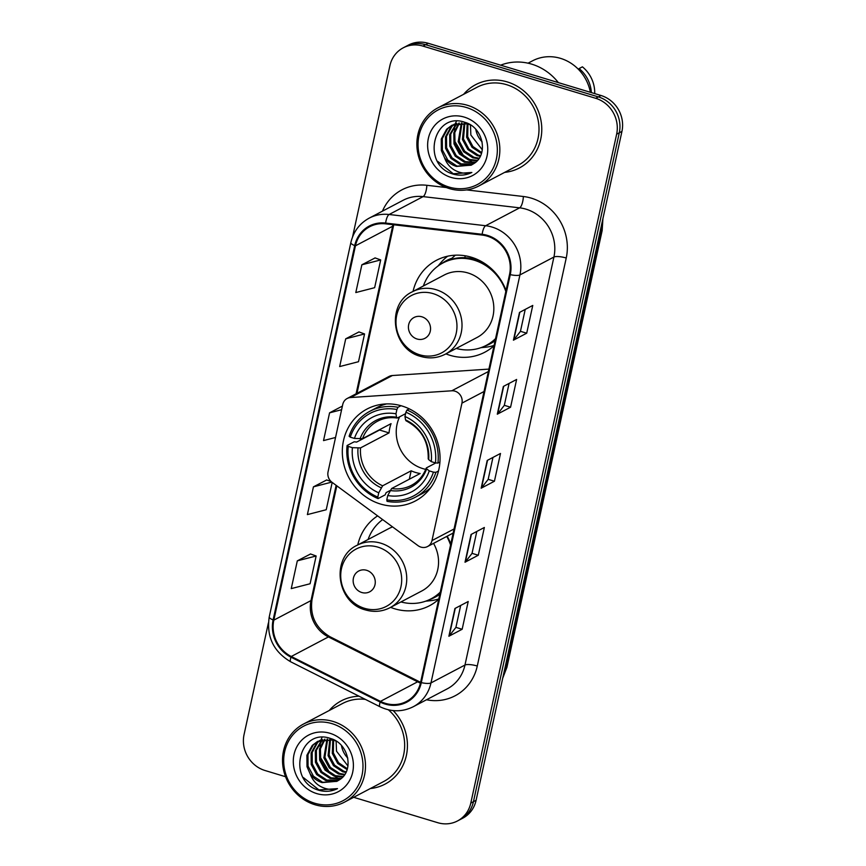 <?xml version="1.0" encoding="UTF-8"?>
<svg xmlns="http://www.w3.org/2000/svg" width="866" height="866" viewBox="0 0 866 866"><rect width="100%" height="100%" fill="white"/><g stroke="black" fill="none" stroke-linecap="round" stroke-linejoin="round"><path stroke-width="1.3" d="M454.975 391.161A9.797 9.05 -117.8 0 0 451.771 390.793L350.568 397.537A9.797 9.05 -117.8 0 0 347.179 398.49A9.797 9.05 -117.8 0 0 342.752 404.444L328.052 471.851A9.797 9.05 -117.8 0 0 332.079 482.34L418.007 545.634A9.797 9.05 -117.8 0 0 427.544 546.533A9.797 9.05 -117.8 0 0 431.982 540.579L461.946 403.134A9.797 9.05 -117.8 0 0 454.975 391.161M377.619 515.876A51.938 47.987 -117.8 0 0 357.766 544.93M390.631 607.369A51.938 47.987 -117.8 0 0 394.669 608.787A51.938 47.987 -117.8 0 0 429.547 605.713A51.938 47.987 -117.8 0 0 438.716 599.294M401.878 405.97A51.938 47.987 -117.8 0 0 367 409.044A51.938 47.987 -117.8 0 0 342.849 459.261A51.938 47.987 -117.8 0 0 380.488 504.034A51.938 47.987 -117.8 0 0 415.366 500.97A51.938 47.987 -117.8 0 0 439.517 450.753A51.938 47.987 -117.8 0 0 401.878 405.97M506.047 290.5A51.938 47.987 -117.8 0 0 471.331 257.213A51.938 47.987 -117.8 0 0 436.453 260.287A51.938 47.987 -117.8 0 0 413.039 291.431M445.903 353.869A51.938 47.987 -117.8 0 0 449.941 355.287A51.938 47.987 -117.8 0 0 484.819 352.213A51.938 47.987 -117.8 0 0 493.988 345.794M450.775 544A51.938 47.987 -117.8 0 0 447.181 536.206M488.911 369.1L392.385 375.53A9.797 9.05 -117.8 0 0 388.996 376.483L347.179 398.49M353.685 797.305L437.741 822.7A29.401 27.16 -117.8 0 0 457.486 820.957L462.801 818.164A29.401 27.16 -117.8 0 0 476.094 800.303L621.94 131.405A29.401 27.16 -117.8 0 0 601.004 95.498L428.259 43.3A29.401 27.16 -117.8 0 0 408.514 45.043L405.862 46.439A29.401 27.16 -117.8 0 1 425.596 44.696A29.401 27.16 -117.8 0 0 405.862 46.439L403.199 47.836A29.401 27.16 -117.8 0 0 389.906 65.697L352.57 236.894M457.486 820.957A29.401 27.16 -117.8 0 0 470.79 803.096L616.635 134.198A29.401 27.16 -117.8 0 0 595.689 98.291L598.352 96.895L425.596 44.696L598.352 96.895A29.401 27.16 -117.8 0 1 619.287 132.801A29.401 27.16 -117.8 0 0 598.352 96.895L601.004 95.498M470.79 803.096L473.442 801.7L619.287 132.801L473.442 801.7A29.401 27.16 -117.8 0 1 460.138 819.561A29.401 27.16 -117.8 0 0 473.442 801.7L476.094 800.303M507.205 81.902A47.035 43.462 -117.8 0 0 475.618 84.684A47.035 43.462 -117.8 0 0 463.602 94.329A47.035 43.462 -117.8 0 1 475.618 84.684A47.035 43.462 -117.8 0 1 507.205 81.902A47.035 43.462 -117.8 0 1 541.293 122.463A47.035 43.462 -117.8 0 1 519.427 167.939A47.035 43.462 -117.8 0 0 541.293 122.463A47.035 43.462 -117.8 0 0 507.205 81.902M359.054 696.21A47.035 43.462 -117.8 0 0 341.269 700.854A47.035 43.462 -117.8 0 0 329.253 710.499A47.035 43.462 -117.8 0 1 341.269 700.854A47.035 43.462 -117.8 0 1 359.054 696.21M487.212 236.126A31.36 28.968 62.2 0 1 509.554 274.425L420.595 682.43A31.36 28.968 62.2 0 1 406.403 701.482A31.36 28.968 62.2 0 1 380.445 701.373L291.268 656.482A31.36 28.968 62.2 0 1 273.829 620.143L355.45 245.814A31.36 28.968 62.2 0 1 369.641 226.762A31.36 28.968 62.2 0 1 385.597 223.839L482.124 235.065A31.36 28.968 62.2 0 1 487.212 236.126M487.374 235.379A32.139 29.693 -117.8 0 0 482.156 234.296L385.63 223.071A32.139 29.693 -117.8 0 0 354.724 245.598L273.115 619.926A32.139 29.693 -117.8 0 0 290.976 657.175L380.163 702.066A32.139 29.693 -117.8 0 0 421.309 682.646L510.269 274.641A32.139 29.693 -117.8 0 0 487.374 235.379M460.68 605.464L455.895 627.417L449.238 635.958A7.837 2.024 -167.7 0 1 448.88 636.239L462.163 629.257L468.214 601.502L454.931 608.484L448.88 636.239M455.906 627.363L462.163 629.257M476.809 531.453L472.024 553.406L465.378 561.947A7.837 2.024 -167.7 0 1 465.02 562.229L478.292 555.236L484.354 527.481L471.072 534.474L465.02 562.229M472.035 553.352L478.292 555.236M525.229 309.411L520.444 331.364L513.787 339.905A7.837 2.024 -167.7 0 1 513.43 340.186L526.712 333.194L532.763 305.438L519.492 312.431L513.43 340.186M520.455 331.31L526.712 333.194M509.089 383.421L504.304 405.375L497.647 413.926A7.837 2.024 -167.7 0 1 497.3 414.197L510.572 407.215L516.623 379.46L503.352 386.442L497.3 414.197M504.315 405.32L510.572 407.215M492.949 457.432L488.164 479.385L481.507 487.937A7.837 2.024 -167.7 0 1 481.16 488.207L494.432 481.225L500.483 453.47L487.212 460.452L481.16 488.207M488.175 479.331L494.432 481.225M504.672 172.377A47.035 43.462 -117.8 0 0 519.427 167.939A47.035 43.462 -117.8 0 1 504.672 172.377M370.323 788.547A47.035 43.462 -117.8 0 0 385.078 784.109A47.035 43.462 -117.8 0 0 393.207 710.607A47.035 43.462 -117.8 0 1 385.078 784.109L385.078 784.109A47.035 43.462 -117.8 0 1 370.323 788.547M595.689 98.291L422.944 46.093A29.401 27.16 -117.8 0 0 403.199 47.836M268.417 622.86L244.06 734.595A29.401 27.16 -117.8 0 0 264.996 770.502L285.553 776.715M310.558 553.98L297.309 560.854L291.257 588.609L310.093 583.749L316.144 555.994L310.45 553.937M358.968 331.938L345.718 338.812L339.667 366.567L358.502 361.707L364.554 333.951L358.86 331.895M375.108 257.927L361.858 264.801L355.807 292.556L374.642 287.685L380.694 259.93L375 257.884M326.688 479.97L313.438 486.844L307.387 514.599L326.233 509.728L332.187 482.416M342.395 406.089L329.578 412.833L323.527 440.588L335.543 437.482M329.578 412.833L341.594 409.726M345.718 338.812L364.554 333.951M361.858 264.801L380.694 259.93M331.158 481.572L326.579 479.926M313.438 486.844L331.775 482.102M297.309 560.854L316.144 555.994M475.813 129.413A22.148 20.47 -117.8 0 0 482.135 141.905M449.021 187.056A42.142 38.927 -117.8 0 0 496.38 158.954A42.142 38.927 -117.8 0 0 466.363 107.481A42.142 38.927 -117.8 0 0 419.003 135.583A42.142 38.927 -117.8 0 0 449.021 187.056M449.281 188.55A44.101 40.745 -117.8 0 0 478.887 185.941A44.101 40.745 -117.8 0 0 499.39 143.312A44.101 40.745 -117.8 0 0 467.434 105.284A44.101 40.745 -117.8 0 0 437.817 107.893A44.101 40.745 -117.8 0 0 417.325 150.532A44.101 40.745 -117.8 0 0 449.281 188.55M478.887 185.941L518.052 165.341A44.101 40.745 -117.8 0 0 538.555 122.701A44.101 40.745 -117.8 0 0 506.599 84.684A44.101 40.745 -117.8 0 0 476.982 87.293L437.817 107.893M558.364 82.616A52.923 48.886 -117.8 0 0 531.637 64.127A52.923 48.886 -117.8 0 0 500.656 65.177M590.374 92.283A41.644 38.483 -117.8 0 0 560.518 58.358A41.644 38.483 -117.8 0 0 532.558 60.815L528.043 63.186M482.319 149.818L470.855 135.009L470.465 124.931L467.207 123.751L451.825 125.321L446.607 129.251L441.249 139.069L441.346 150.532L444.518 157.709C447.614 162.007 451.597 164.919 456.447 166.434L471.331 165.125L473.388 163.869C488.933 155.166 483.217 127.367 465.194 122.42C433.834 110.826 421.168 163.154 451.273 173.492L452.788 174.001C459.467 175.939 465.821 175.419 471.851 172.464C466.049 174.023 460.311 173.254 454.65 170.147C449.93 167.474 446.553 163.328 444.518 157.709M481.453 153.444L472.057 147.317L466.633 137.229L467.153 123.73M481.713 152.611L472.868 146.495L467.694 136.676L467.943 123.968M480.229 156.356L477.058 155.599L467.846 149.537L462.422 139.448L464.144 123.134M480.565 155.685L478.108 155.046L468.896 148.984L463.472 138.896L464.869 123.232M478.757 158.803L472.836 157.818L463.635 151.756L458.201 141.667L461.361 122.961M479.147 158.229L473.897 157.266L464.685 151.204L459.261 141.115L462.043 122.972M477.069 160.859L468.625 160.037L459.413 153.975L453.99 143.886L453.806 132.801L458.764 123.134M477.502 160.383L469.675 159.474L460.474 153.423L455.04 143.334L454.78 132.595L459.402 123.059M475.153 162.624L464.403 162.256L455.202 156.194L449.779 146.105L449.681 134.641L456.306 123.6M475.661 162.213L465.464 161.693L456.252 155.642L450.829 145.542L450.731 134.078L456.912 123.459M472.933 164.172L460.192 164.464L450.991 158.413L445.557 148.324L445.47 136.85L450.829 127.031L454 124.336M473.453 163.826L461.242 163.912L452.041 157.85L446.618 147.761L446.52 136.298L451.879 126.479L454.563 124.13M471.147 165.222L457.031 166.131L447.819 160.069L442.396 149.98L442.31 138.517L447.668 128.698L452.355 125.05M464.273 117.105A31.955 29.52 -117.8 0 0 428.356 138.408A31.955 29.52 -117.8 0 0 451.11 177.433A31.955 29.52 -117.8 0 0 487.028 156.129A31.955 29.52 -117.8 0 0 464.273 117.105M594.715 93.593A31.36 28.968 -117.8 0 0 582.407 66.834L579.094 68.576L578.834 69.756M591.359 92.575A31.36 28.968 -117.8 0 0 579.094 68.576M471.851 172.464L453.275 173.741L437.741 161.412M464.057 156.616L455.051 141.699L454.282 137.9M474.492 163.133L473.821 162.927M472.944 162.624L461.361 154.7L454.531 141.981L454.574 126.046M454.888 124.975L455.256 123.903M455.429 123.437L456.436 121.143M399.627 416.806A36.264 33.503 -117.8 0 0 422.879 468.625A36.264 33.503 -117.8 0 0 425.747 469.361M429.265 470.887L426.657 468.852A37.693 34.824 -117.8 0 1 390.155 490.502L386.117 492.635L385.164 494.865L378.063 498.6L377.803 497.095A46.645 43.094 -117.8 0 1 348.251 446.412L352.408 447.668A42.142 38.927 -117.8 0 0 378.734 492.808L382.631 485.804L411.155 470.801A36.264 33.503 -117.8 0 0 415.583 472.468A36.264 33.503 -117.8 0 0 420.151 473.518L391.627 488.521L387.73 495.525A42.142 38.927 -117.8 0 0 429.265 470.887L433.433 472.143A46.645 43.094 -117.8 0 1 386.799 499.812L387.059 501.317A48.604 44.902 -117.8 0 0 415.15 497.322A48.604 44.902 -117.8 0 0 435.901 472.349L433.433 472.143M396.899 409.499L397.97 407.291A48.604 44.902 -117.8 0 0 369.879 411.285A48.604 44.902 -117.8 0 0 349.117 436.269L350.265 437.157A46.645 43.094 -117.8 0 1 396.899 409.499L395.968 413.786A42.142 38.927 -117.8 0 0 354.432 438.423L362.551 438.651L391.064 423.647A36.264 33.503 -117.8 0 0 389.05 432.903L360.537 447.906L352.408 447.668M405.58 413.677L397.418 417.964L396.552 417.217L395.968 413.786M348.251 446.412L347.104 445.514L354.205 441.779L356.64 442.071L379.535 430.023A46.547 43.008 62.2 0 1 379.579 429.698M415.15 497.322L422.251 493.588A48.604 44.902 -117.8 0 0 430.716 487.677M386.647 403.913A48.604 44.902 -117.8 0 0 376.981 407.55L369.879 411.285M438.499 470.974L435.901 472.349M347.104 445.514A48.604 44.902 -117.8 0 0 378.063 498.6M397.97 407.291L400.98 405.71M386.799 499.812L387.73 495.525M378.734 492.808L377.803 497.095M354.432 438.423L350.265 437.157M426.505 467.835L426.657 468.852L426.505 467.835L435.836 462.931M397.418 417.964L396.552 417.217A37.693 34.824 -117.8 0 0 360.05 438.867M409.207 408.828L406.966 410.008L405.894 412.216A46.645 43.094 -117.8 0 1 435.446 462.899L437.915 463.094A48.604 44.902 -117.8 0 0 406.966 410.008M437.915 463.094L439.928 462.043M435.446 462.899L431.279 461.643A42.142 38.927 -117.8 0 0 404.963 416.503L405.894 412.216M404.963 416.503L405.548 419.934L406.425 420.681A36.264 33.503 -117.8 0 1 428.518 458.579L428.67 459.608L431.279 461.643M379.535 430.023L389.05 432.903M411.155 470.801L409.315 479.212M417.066 339.007A11.756 10.868 -117.8 0 0 430.283 331.169A11.756 10.868 -117.8 0 0 421.904 316.804A11.756 10.868 -117.8 0 0 408.687 324.642A11.756 10.868 -117.8 0 0 417.066 339.007M445.254 354.216L477.069 337.469A35.279 32.594 -117.8 0 0 493.468 303.36A35.279 32.594 -117.8 0 0 467.9 272.942A35.279 32.594 -117.8 0 0 444.204 275.031L412.4 291.766C385.781 303.923 391.778 349.366 420.746 356.424C429.32 358.903 437.482 358.156 445.254 354.216A35.279 32.594 -117.8 0 0 461.654 320.095A35.279 32.594 -117.8 0 0 436.085 289.688A35.279 32.594 -117.8 0 0 412.4 291.766M456.22 348.435A46.547 43.008 -117.8 0 0 486.291 345.35A46.547 43.008 -117.8 0 0 495.558 338.617M505.831 291.496A46.547 43.008 -117.8 0 0 474.2 260.211A46.547 43.008 -117.8 0 0 442.937 262.961A46.547 43.008 -117.8 0 0 423.366 285.996M486.291 345.35L487.623 344.646A46.547 43.008 -117.8 0 0 495.417 339.277M483.942 263.015A46.547 43.008 -117.8 0 0 475.531 259.508A46.547 43.008 -117.8 0 0 444.269 262.268L442.937 262.961M475.488 258.674A36.751 33.947 -117.8 0 0 473.767 259.021M437.98 266.057L440.718 262.82A50.953 47.078 62.2 0 1 447.646 256.206M464.62 257.678L465.421 255.827M441.108 263.989A46.991 43.408 -117.8 0 1 452.02 258.209L455.31 255.189M494.064 345.447A50.953 47.078 62.2 0 1 485.144 347.266L480.933 347.688M361.793 592.506A11.756 10.868 -117.8 0 0 375.01 584.669A11.756 10.868 -117.8 0 0 366.632 570.304A11.756 10.868 -117.8 0 0 353.415 578.142A11.756 10.868 -117.8 0 0 361.793 592.506M392.59 526.907A35.279 32.594 -117.8 0 0 388.931 528.531L357.128 545.266A35.279 32.594 -117.8 0 1 380.813 543.188A35.279 32.594 -117.8 0 1 406.381 573.595A35.279 32.594 -117.8 0 1 389.981 607.705L421.796 590.969A35.279 32.594 -117.8 0 0 433.552 543.383M400.947 601.935A46.547 43.008 -117.8 0 0 431.019 598.85A46.547 43.008 -117.8 0 0 440.285 592.117M450.558 544.995A46.547 43.008 -117.8 0 0 446.759 536.433M431.019 598.85L432.35 598.146A46.547 43.008 -117.8 0 0 440.145 592.777M382.664 519.589A46.547 43.008 -117.8 0 0 368.093 539.496M438.791 598.947A50.953 47.078 62.2 0 1 429.882 600.766L425.661 601.188M341.475 745.583A22.148 20.47 -117.8 0 0 347.786 758.064M314.672 803.215A42.142 38.927 -117.8 0 0 362.031 775.124A42.142 38.927 -117.8 0 0 332.024 723.651A42.142 38.927 -117.8 0 0 284.654 751.742A42.142 38.927 -117.8 0 0 314.672 803.215M314.932 804.72A44.101 40.745 -117.8 0 0 344.549 802.111A44.101 40.745 -117.8 0 0 365.041 759.471A44.101 40.745 -117.8 0 0 333.085 721.454A44.101 40.745 -117.8 0 0 303.479 724.063A44.101 40.745 -117.8 0 0 282.976 766.702A44.101 40.745 -117.8 0 0 314.932 804.72M344.549 802.111L383.703 781.511A44.101 40.745 -117.8 0 0 388.369 709.795M347.97 765.988L336.506 751.179L336.116 741.101L332.858 739.91L317.486 741.491L312.258 745.42L306.91 755.239L306.997 766.702L310.169 773.868C313.275 778.166 317.248 781.078 322.109 782.604L336.982 781.294L339.05 780.039C354.595 771.325 348.868 743.537 330.844 738.59C299.495 726.996 286.83 779.324 316.924 789.662L318.439 790.16C325.129 792.098 331.483 791.589 337.502 788.623C331.7 790.193 325.973 789.424 320.301 786.317C315.581 783.643 312.204 779.497 310.169 773.868M347.114 769.603L337.718 763.487L332.295 753.398L332.804 739.9M347.363 768.781L338.53 762.665L333.345 752.846L333.594 740.138M345.891 772.526L342.709 771.768L333.497 765.706L328.073 755.617L329.794 739.293M346.216 771.844L343.759 771.205L334.557 765.154L329.123 755.065L330.531 739.402M344.408 774.962L338.487 773.977L329.286 767.925L323.862 757.837L327.023 739.131M344.798 774.399L339.548 773.425L330.336 767.363L324.912 757.274L327.694 739.131M342.72 777.029L334.276 776.196L325.075 770.145L319.641 760.056L319.457 748.971L324.414 739.304M343.163 776.542L335.326 775.644L326.125 769.582L320.701 759.493L320.442 748.754L325.053 739.228M340.803 778.794L330.065 778.415L320.853 772.353L315.43 762.264L315.332 750.8L321.968 739.77M341.312 778.372L331.115 777.863L321.903 771.801L316.48 761.712L316.393 750.248L322.563 739.629M338.584 780.342L325.843 780.634L316.642 774.572L311.219 764.483L311.121 753.019L316.48 743.201L319.651 740.506M339.115 779.995L326.904 780.082L317.692 774.02L312.269 763.931L312.171 752.467L317.53 742.649L320.225 740.3M336.798 781.381L322.682 782.301L313.481 776.239L308.058 766.15L307.96 754.687L313.319 744.868L318.017 741.22M329.924 733.275A31.955 29.52 -117.8 0 0 294.007 754.567A31.955 29.52 -117.8 0 0 316.772 793.602A31.955 29.52 -117.8 0 0 352.679 772.299A31.955 29.52 -117.8 0 0 329.924 733.275M365.365 699.392A44.101 40.745 -117.8 0 0 342.633 703.452L303.479 724.063M337.502 788.623L318.926 789.911L303.392 777.581M329.708 772.786L320.712 757.869L319.944 754.07M340.143 779.303L339.472 779.097M338.595 778.794L327.012 770.859L320.182 758.151L320.225 742.205M320.55 741.144L320.918 740.062M321.091 739.607L322.098 737.302M451.771 390.793L488.381 371.525M350.568 397.537L392.385 375.53M431.982 540.579L454.055 528.974M461.946 403.134L484.018 391.519M503.114 676.411A39.197 36.21 -117.8 0 0 505.798 668.476L601.004 231.796A39.197 36.21 -117.8 0 0 601.902 223.32M599.932 232.359L601.004 231.796A19.604 5.044 12.3 0 0 602.162 230.529L506.946 667.21L502.735 678.143M428.259 43.3L422.944 46.093M621.94 131.405L616.635 134.198M506.946 667.21A19.604 5.044 12.3 0 1 505.798 668.476L504.716 669.039M380.445 701.373L417.618 681.813A31.36 28.968 -117.8 0 0 420.443 683.068M273.829 620.143L311.002 600.582A31.36 28.968 -117.8 0 0 328.43 636.932L417.618 681.813A17.645 4.124 -63.3 0 1 419.155 681.607L420.616 682.3M466.644 189.914L523.367 196.506A48.994 45.27 62.2 0 1 566.234 258.014L477.274 666.019A9.797 2.522 12.3 0 0 464.966 665.045L553.915 257.04A39.197 36.21 -117.8 0 0 525.998 209.161A39.197 36.21 -117.8 0 0 519.632 207.84L423.106 196.614A39.197 36.21 -117.8 0 0 403.155 200.263L369.176 218.145A39.197 36.21 62.2 0 1 389.126 214.497A9.797 3.172 96.6 0 0 385.63 223.071M477.274 666.019A48.994 45.27 62.2 0 1 426.505 699.76M447.224 688.86A39.197 36.21 -117.8 0 0 464.966 665.045L430.976 682.928A39.197 36.21 62.2 0 1 413.244 706.743L447.224 688.86M382.436 211.163A48.994 45.27 62.2 0 1 426.851 185.292A9.797 3.172 -83.4 0 1 423.106 196.614L389.126 214.497L485.642 225.723A39.197 36.21 62.2 0 1 492.018 227.044A39.197 36.21 62.2 0 1 519.936 274.923A9.797 2.522 -167.7 0 1 510.269 274.641M482.156 234.296A9.797 3.172 96.6 0 1 485.642 225.723L519.632 207.84A9.797 3.172 -83.4 0 0 523.367 196.506M369.176 218.145C359.563 223.439 353.458 231.59 350.86 242.588A9.797 2.522 12.3 0 0 354.724 245.598M273.115 619.926A9.797 2.522 -167.7 0 1 269.239 616.917C266.327 636.662 273.504 651.633 290.76 661.83L379.936 706.721C391.259 712.112 402.365 712.123 413.244 706.743M290.976 657.175A9.797 2.295 116.7 0 0 290.76 661.83M380.163 702.066A9.797 2.295 116.7 0 0 379.936 706.721M421.309 682.646A9.797 2.522 12.3 0 0 430.976 682.928L519.936 274.923L553.915 257.04A9.797 2.522 12.3 0 1 566.234 258.014M426.851 185.292L446.369 187.554M291.268 656.482L328.43 636.932A17.645 4.124 -63.3 0 1 329.978 636.727L419.155 681.607M393.002 224.705A31.36 28.968 -117.8 0 0 392.623 226.253L356.088 393.803M355.45 245.814L392.623 226.253A17.645 4.546 12.3 0 0 393.662 225.117L356.976 393.337M336.127 485.328L311.002 600.582A17.645 4.546 12.3 0 0 312.041 599.445C309.757 615.683 315.733 628.11 329.978 636.727M481.507 487.937L487.536 460.279M497.647 413.926L503.676 386.268M513.787 339.905L519.817 312.258M465.378 561.947L471.407 534.3M449.238 635.958L455.267 608.311M360.537 447.906A36.264 33.503 -117.8 0 0 382.631 485.804M397.072 418.04C390.101 417.011 383.627 418.051 377.641 421.157A36.264 33.503 -117.8 0 0 362.551 438.651M358.026 448.123A37.693 34.824 -117.8 0 0 381.159 487.785M391.627 488.521A36.264 33.503 -117.8 0 0 411.415 485.328C418.343 481.615 423.279 475.867 426.224 468.105M428.67 459.608A37.693 34.824 -117.8 0 0 405.548 419.934M419.804 354.822A32.41 29.942 -117.8 0 0 456.23 333.215A32.41 29.942 -117.8 0 0 433.152 293.628A32.41 29.942 -117.8 0 0 396.725 315.235A32.41 29.942 -117.8 0 0 419.804 354.822M484.408 346.281A46.991 43.408 -117.8 0 0 495.092 340.749M364.532 608.322A32.41 29.942 -117.8 0 0 400.958 586.715A32.41 29.942 -117.8 0 0 377.879 547.128A32.41 29.942 -117.8 0 0 341.453 568.735A32.41 29.942 -117.8 0 0 364.532 608.322M344.711 591.662A35.279 32.594 -117.8 0 0 364.846 609.318M429.135 599.781A46.991 43.408 -117.8 0 0 439.82 594.249M427.544 546.533L453.156 533.055M602.909 218.708L602.162 230.529M350.86 242.588L269.239 616.917M336.809 485.826L312.041 599.445M405.97 420.735C421.212 428.789 428.638 441.53 428.226 458.937M389.981 607.705C382.209 611.656 374.047 612.392 365.474 609.924C336.506 602.866 330.52 557.423 357.128 545.266"/></g></svg>
